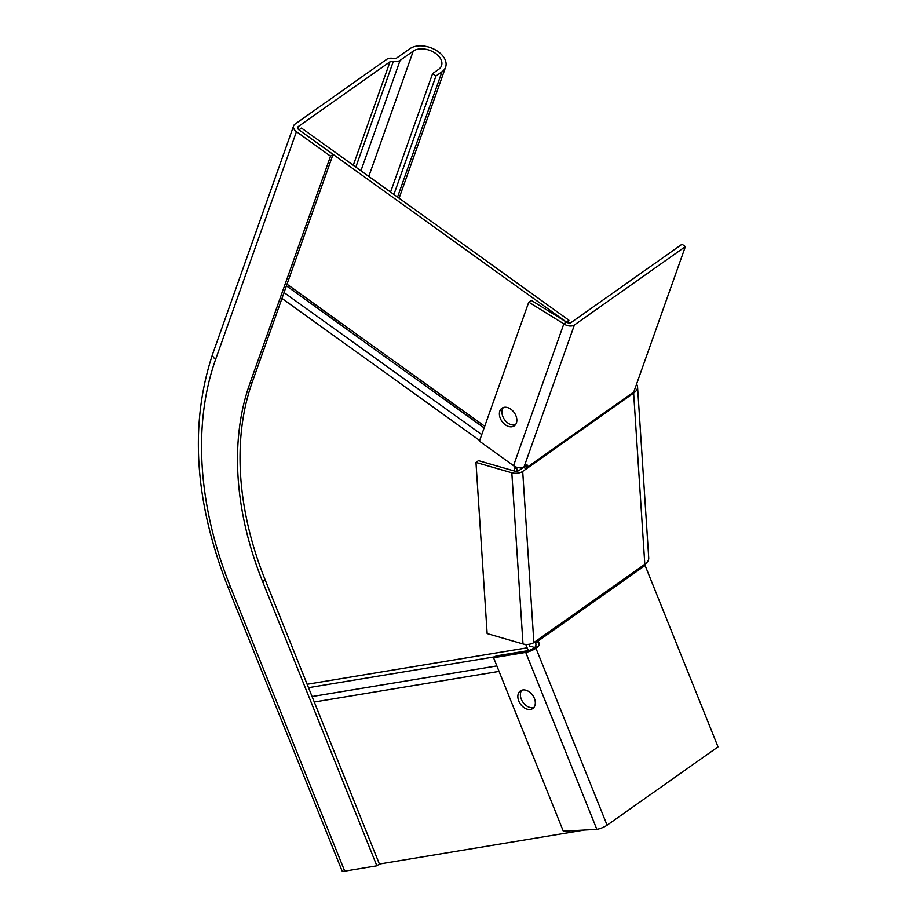 <?xml version="1.0" encoding="UTF-8"?>
<svg xmlns="http://www.w3.org/2000/svg" width="917" height="917" viewBox="0 0 917 917"><rect width="100%" height="100%" fill="white"/><g stroke="black" fill="none" stroke-linecap="round" stroke-linejoin="round"><path stroke-width="1.38" d="M534.187 647.723A9.548 6.465 80.6 0 0 530.301 646.531A0.871 0.585 -99.4 0 1 529.659 646.038L528.96 644.296M529.155 650.405A5.204 3.519 -99.4 0 1 527.126 647.826L525.762 644.422M514.345 471.017L514.219 469.011L516.707 467.246L517.005 471.155M393.909 194.473L435.942 76.031L432.595 73.635L438.67 69.337A16.495 10.557 19.5 0 0 441.513 65.726A16.495 10.557 19.5 0 0 432.698 51.65A16.495 10.557 19.5 0 0 413.269 51.088L400.099 60.384A8.677 5.559 -160.5 0 1 393.37 61.324A4.344 2.774 19.5 0 0 390.012 61.794L298.323 126.523A3.473 2.224 19.5 0 0 297.727 127.291A3.473 2.224 19.5 0 0 298.976 129.882L333.066 154.377L252.244 382.137A293.348 205.248 54.8 0 0 265.151 579.808L379.397 864.032L584.542 830.023M515.079 466.581L514.219 469.011M567.99 322.83L568.918 320.239L301.498 128.071L298.965 129.859L566.385 322.027L563.852 323.85L528.765 302.151L479.431 441.157L513.52 465.653A7.806 4.998 19.5 0 0 524.1 466.753L524.077 466.776M568.918 320.239L566.385 322.027L531.287 300.363L528.765 302.151M521.773 690.203A10.763 7.531 -125.2 0 0 522.61 701.734A10.763 7.531 -125.2 0 0 533.018 707.637A10.763 7.531 -125.2 0 0 533.923 707.42M522.679 689.985A10.763 7.531 -125.2 0 0 520.375 690.914A10.763 7.531 -125.2 0 0 519.503 702.56A10.763 7.531 -125.2 0 0 530.496 709.426A10.763 7.531 -125.2 0 0 532.788 708.497A10.763 7.531 -125.2 0 0 533.66 696.851A10.763 7.531 -125.2 0 0 522.679 689.985M515.469 424.743A10.763 7.531 54.8 0 1 507.892 423.035A10.763 7.531 54.8 0 1 503.318 407.538M505.359 424.823A10.763 7.531 54.8 0 1 501.92 408.237A10.763 7.531 54.8 0 1 510.895 409.246A10.763 7.531 54.8 0 1 514.334 425.82A10.763 7.531 54.8 0 1 505.359 424.823M522.701 471.407L526.759 468.553L523.24 467.532L519.194 470.398A3.473 1.639 176.3 0 1 514.357 471.006L478.502 460.632L475.969 462.42L511.824 472.794A7.806 3.679 176.3 0 0 522.701 471.407L533.877 642.576L537.935 639.722A3.473 2.43 -125.2 0 0 538.222 640.949L645.109 565.491A3.473 2.43 54.8 0 1 644.811 564.253A20.827 9.8 -3.7 0 0 648.732 558.017L637.556 386.848A20.827 9.8 176.3 0 1 633.636 393.084A3.473 2.43 54.8 0 1 633.773 391.983L526.897 467.441A3.473 2.43 -125.2 0 0 526.759 468.553L633.636 393.084L644.811 564.253L537.935 639.722M475.969 462.42L487.145 633.59L522.999 643.963A7.806 3.679 -3.7 0 0 533.877 642.576M636.547 384.166A20.827 9.8 176.3 0 1 637.556 386.848M513.52 465.653L563.852 323.85A7.806 4.998 -160.5 0 0 574.42 324.962L685.366 246.627L633.773 391.983M566.385 322.062A3.473 2.224 -160.5 0 0 571.085 322.555L682.019 244.231L685.366 246.627M524.088 466.787L526.117 465.355A3.473 1.1 -54.3 0 1 527.252 465.057A3.473 1.1 -54.3 0 1 527.252 466.444L526.897 467.441L525.051 466.111M535.562 641.396L538.222 640.949L538.726 642.198A3.473 2.35 80.6 0 1 537.958 646.772L534.806 647.287A3.473 2.35 80.6 0 0 535.574 642.725L535.15 641.682M645.109 565.491L718.022 746.874L607.088 825.197L535.952 648.239L532.777 648.72L535.952 648.239A7.806 1.788 158.1 0 1 525.716 652.4L493.564 657.718L563.302 831.18L596.852 829.358A7.806 1.788 -21.9 0 0 607.088 825.197M534.806 647.287L532.777 648.72M537.958 646.772L535.929 648.193M532.8 648.755A3.473 0.791 158.1 0 1 528.249 650.611L496.097 655.93L493.564 657.718M390.562 192.077L432.595 73.635M265.151 579.808L262.617 581.596L376.864 865.82L344.723 871.15A7.806 1.788 158.1 0 1 342.03 870.841L227.771 586.616C194.415 501.221 189.429 423.539 212.813 353.584L293.635 125.835A7.806 4.998 -160.5 0 1 294.976 124.127L386.665 59.387A8.677 5.559 -160.5 0 1 393.393 58.447A4.344 2.774 19.5 0 0 396.752 57.977L409.922 48.681A20.827 13.342 -160.5 0 1 434.475 49.392A20.827 13.342 -160.5 0 1 445.605 67.182A20.827 13.342 -160.5 0 1 442.017 71.744L435.942 76.031M262.617 581.596A293.348 205.248 54.8 0 1 249.711 383.925L330.533 156.165L296.443 131.67A7.806 4.998 -160.5 0 1 293.635 125.835M379.397 864.032L376.864 865.82M333.066 154.377L330.533 156.165M308.502 687.67L494.871 656.801M314.267 702.009L499.066 671.393M312.067 696.542L496.865 665.925M307.138 684.265L527.126 647.826M281.955 298.403L479.671 440.481M286.998 284.19L484.715 426.267M284.029 292.546L481.746 434.624M522.999 643.963L511.824 472.794M527.252 466.444L525.934 465.492M574.42 324.962L524.1 466.753M538.726 642.198L535.574 642.725M596.852 829.358L525.716 652.4M227.771 586.616A7.806 1.788 158.1 0 0 230.465 586.926L344.723 871.15M230.465 586.926A337.605 236.208 54.8 0 1 215.61 359.418L296.443 131.67M215.61 359.418A7.806 4.998 -160.5 0 1 212.813 353.584M252.244 382.137L249.711 383.925M297.716 128.254L298.323 126.523M353.286 165.289L390.012 61.794M355.83 167.112L393.37 61.324M360.92 170.78L400.099 60.384M368.783 176.431L413.269 51.088M397.531 197.086L442.017 71.744M286.413 285.852L484.119 427.93M399.101 198.21L445.605 67.182"/></g></svg>
